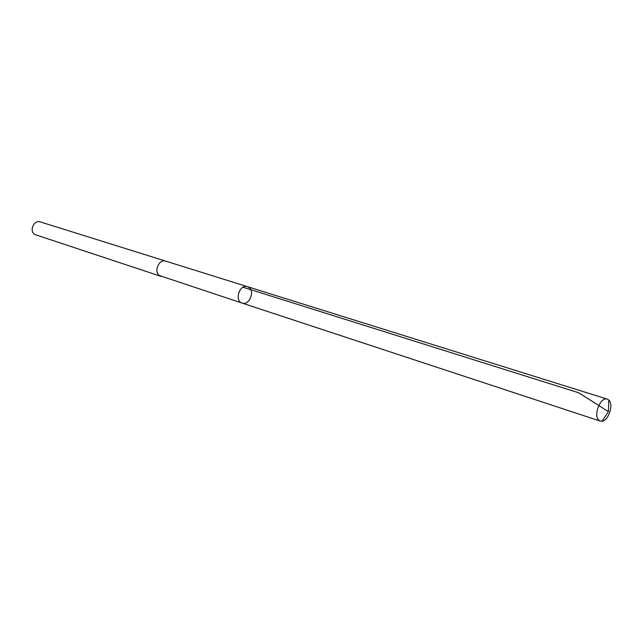 <?xml version="1.0" encoding="UTF-8"?>
<svg xmlns="http://www.w3.org/2000/svg" width="643" height="643" viewBox="0 0 643 643"><rect width="100%" height="100%" fill="white"/><g stroke="black" fill="none" stroke-linecap="round" stroke-linejoin="round"><path stroke-width="0.96" d="M161.047 276.377L159.392 275.526C153.436 271.499 159.167 258.623 165.79 261.146L247.41 286.657C239.638 283.764 234.132 300.924 242.138 303.102C248.897 305.779 255.086 291.882 249.082 287.558L247.41 286.657C239.638 283.764 234.132 300.924 242.138 303.102L600.257 421.109L598.762 420.176C593.007 415.29 600.699 396.401 607.313 399.134L608.913 400.147C613.832 404.503 608.559 420.715 602.049 421.237L600.257 421.109M242.138 303.102L159.392 275.526C153.436 271.499 159.167 258.623 165.79 261.146L165.918 261.187M160.911 276.337L34.634 234.454C28.943 230.781 34.055 219.576 40.34 221.931L165.79 261.146M242.998 287.236L578.748 392.793L608.374 411.6L608.841 400.075M247.41 286.657L607.313 399.134M608.374 411.6L602.049 421.237"/></g></svg>
